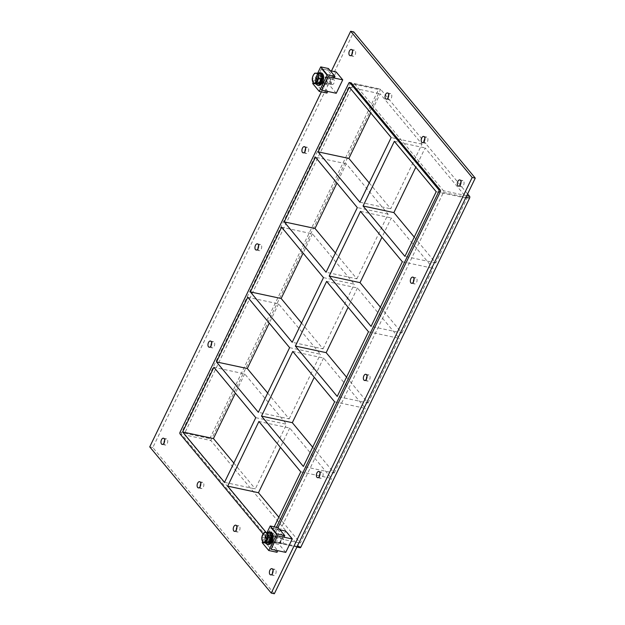 <?xml version="1.0" encoding="UTF-8"?>
<svg xmlns="http://www.w3.org/2000/svg" width="625" height="625" viewBox="0 0 625 625"><rect width="100%" height="100%" fill="white"/><g stroke="black" fill="none" stroke-linecap="round" stroke-linejoin="round"><path stroke-width="0.47" stroke-dasharray="3.12 2.34" d="M351.984 54.273A3.164 1.758 -77.9 0 0 352.523 55.906A3.164 1.758 -77.9 0 0 353.156 56.312A3.164 1.758 -77.9 0 0 355.367 54.211A3.164 1.758 -77.9 0 0 355.117 50.539A3.164 1.758 -77.9 0 0 354.477 50.125A3.164 1.758 -77.9 0 0 352.578 51.508M200.195 486.5A3.164 1.758 -77.9 0 0 200.734 488.133A3.164 1.758 -77.9 0 0 201.375 488.539A3.164 1.758 -77.9 0 0 203.586 486.445A3.164 1.758 -77.9 0 0 203.328 482.766A3.164 1.758 -77.9 0 0 202.695 482.359A3.164 1.758 -77.9 0 0 200.789 483.734M388.125 97.758A3.164 1.758 -77.9 0 0 388.664 99.391A3.164 1.758 -77.9 0 0 389.297 99.797A3.164 1.758 -77.9 0 0 391.508 97.695A3.164 1.758 -77.9 0 0 391.258 94.023A3.164 1.758 -77.9 0 0 390.617 93.609A3.164 1.758 -77.9 0 0 388.719 94.992M236.336 529.992A3.164 1.758 -77.9 0 0 236.875 531.617A3.164 1.758 -77.9 0 0 237.516 532.023A3.164 1.758 -77.9 0 0 239.727 529.93A3.164 1.758 -77.9 0 0 239.469 526.25A3.164 1.758 -77.9 0 0 238.836 525.844A3.164 1.758 -77.9 0 0 236.93 527.219M424.266 141.242A3.164 1.758 -77.9 0 0 424.805 142.875A3.164 1.758 -77.9 0 0 425.437 143.281A3.164 1.758 -77.9 0 0 427.648 141.18A3.164 1.758 -77.9 0 0 427.398 137.508A3.164 1.758 -77.9 0 0 426.758 137.094A3.164 1.758 -77.9 0 0 424.852 138.477M413.422 281.914A3.164 1.758 -77.9 0 0 413.961 283.539A3.164 1.758 -77.9 0 0 414.594 283.953A3.164 1.758 -77.9 0 0 416.805 281.852A3.164 1.758 -77.9 0 0 416.555 278.18A3.164 1.758 -77.9 0 0 415.922 277.766A3.164 1.758 -77.9 0 0 414.016 279.148M305 151.461A3.164 1.758 -77.9 0 0 305.539 153.086A3.164 1.758 -77.9 0 0 306.18 153.5A3.164 1.758 -77.9 0 0 308.391 151.398A3.164 1.758 -77.9 0 0 308.133 147.719A3.164 1.758 -77.9 0 0 307.5 147.312A3.164 1.758 -77.9 0 0 305.594 148.688M366.438 379.102A3.164 1.758 -77.9 0 0 366.977 380.727A3.164 1.758 -77.9 0 0 367.617 381.133A3.164 1.758 -77.9 0 0 369.828 379.039A3.164 1.758 -77.9 0 0 369.57 375.359A3.164 1.758 -77.9 0 0 368.938 374.953A3.164 1.758 -77.9 0 0 367.031 376.328M258.023 248.648A3.164 1.758 -77.9 0 0 258.562 250.273A3.164 1.758 -77.9 0 0 259.195 250.68A3.164 1.758 -77.9 0 0 261.406 248.586A3.164 1.758 -77.9 0 0 261.156 244.906A3.164 1.758 -77.9 0 0 260.516 244.5A3.164 1.758 -77.9 0 0 258.609 245.875M319.461 476.289A3.164 1.758 -77.9 0 0 320 477.914A3.164 1.758 -77.9 0 0 320.633 478.32A3.164 1.758 -77.9 0 0 322.844 476.227A3.164 1.758 -77.9 0 0 322.594 472.547A3.164 1.758 -77.9 0 0 321.953 472.141A3.164 1.758 -77.9 0 0 320.055 473.516M211.039 345.836A3.164 1.758 -77.9 0 0 211.578 347.461A3.164 1.758 -77.9 0 0 212.211 347.867A3.164 1.758 -77.9 0 0 214.422 345.773A3.164 1.758 -77.9 0 0 214.172 342.094A3.164 1.758 -77.9 0 0 213.539 341.688A3.164 1.758 -77.9 0 0 211.633 343.062M164.055 443.016A3.164 1.758 -77.9 0 0 164.594 444.648A3.164 1.758 -77.9 0 0 165.234 445.055A3.164 1.758 -77.9 0 0 167.445 442.961A3.164 1.758 -77.9 0 0 167.188 439.281A3.164 1.758 -77.9 0 0 166.555 438.875A3.164 1.758 -77.9 0 0 164.648 440.25M460.406 184.727A3.164 1.758 -77.9 0 0 460.945 186.359A3.164 1.758 -77.9 0 0 461.578 186.766A3.164 1.758 -77.9 0 0 463.789 184.672A3.164 1.758 -77.9 0 0 463.539 180.992A3.164 1.758 -77.9 0 0 462.898 180.578A3.164 1.758 -77.9 0 0 460.992 181.961M272.477 573.477A3.164 1.758 -77.9 0 0 273.016 575.102A3.164 1.758 -77.9 0 0 273.656 575.508A3.164 1.758 -77.9 0 0 275.867 573.414A3.164 1.758 -77.9 0 0 275.609 569.734A3.164 1.758 -77.9 0 0 274.977 569.328A3.164 1.758 -77.9 0 0 273.07 570.703M312.688 447.203L334.172 473.055L303.375 466.469M267.672 393.039L289.164 418.898L258.359 412.312M300.773 471.836L331.578 478.422L289.719 428.055L258.914 421.469M255.766 417.68L286.57 424.266L244.711 373.891L213.906 367.312M346.539 377.164L368.031 403.023L337.227 396.438M301.531 323.008L323.016 348.867L292.211 342.281M334.633 401.805L365.438 408.391L323.57 358.016L292.773 351.438M289.617 347.648L320.422 354.227L278.562 303.859L247.758 297.273M380.398 307.133L401.883 332.992L371.078 326.406M335.383 252.977L356.875 278.828L326.07 272.25M368.484 331.773L399.289 338.359L357.43 287.984L326.625 281.406M323.477 277.617L354.281 284.195L312.414 233.828L281.617 227.242M356.875 278.828L388.133 214.164L346.273 163.797L336.953 183.07M346.273 163.797L315.469 157.211M312.414 233.828L303.102 253.102M278.562 303.859L269.25 323.133M244.711 373.891L235.391 393.164M263.117 533.891L269.008 540.984L270.547 541.312A1.266 0.703 -77.9 0 0 270.805 541.477A1.266 0.703 -77.9 0 0 271.594 540.875L277.984 527.656M271.594 540.875L270.055 540.547A1.266 0.703 102.1 0 1 269.266 541.148A1.266 0.703 102.1 0 1 269.008 540.984M270.055 540.547L276.445 527.328M274.188 526.844L269.516 536.5L266.07 532.359M224.508 482.344L255.312 488.93L286.57 424.266M388.133 214.164L357.328 207.586M323.016 348.867L354.281 284.195M354.453 83.688L443.422 190.742A1.266 0.703 102.1 0 1 443.43 192.445L274.672 541.531A1.266 0.703 102.1 0 1 273.883 542.133A1.266 0.703 102.1 0 1 273.633 541.969L184.656 434.922A1.266 0.703 102.1 0 1 184.648 433.211L353.406 84.125A1.266 0.703 102.1 0 1 354.195 83.523A1.266 0.703 102.1 0 1 354.453 83.688L380.633 89.281L467.609 193.938M273.633 541.969L299.812 547.57L210.844 440.516L184.656 434.922M233.82 463.07L255.312 488.93M289.719 428.055L280.406 447.32M278.836 517.234L300.32 543.086L331.578 478.422M289.164 418.898L320.422 354.227M334.172 473.055L365.438 408.391M323.57 358.016L314.258 377.289M368.031 403.023L399.289 338.359M357.43 287.984L348.109 307.258M414.25 237.102L435.742 262.961L467 198.289L425.141 147.922L415.82 167.195M369.242 182.945L390.727 208.797L421.984 144.133L380.125 93.766L370.812 113.039M401.883 332.992L433.141 268.328L391.281 217.953L381.969 237.227M360.477 211.375L391.281 217.953M402.344 261.742L433.141 268.328M269.516 536.5L300.32 543.086M359.922 202.219L390.727 208.797M421.984 144.133L391.188 137.547M394.336 141.344L425.141 147.922M436.195 191.711L467 198.289M435.742 262.961L404.938 256.375M349.32 87.18L380.125 93.766M274.336 593.75L152.82 447.539L353.742 31.906M321.359 91.859L331.469 70.953M351.117 82.867A1.266 0.703 -77.9 0 0 350.328 83.469L181.57 432.555A1.266 0.703 -77.9 0 0 181.578 434.258L270.547 541.312M149.742 446.883L152.82 447.539M184.648 433.211L209.805 438.594L210.844 440.516L380.633 89.281L378.562 89.508L353.406 84.125M270.914 535.312A3.477 1.938 102.1 0 1 271.188 539.352A3.477 1.938 102.1 0 1 268.758 541.664A3.477 1.938 102.1 0 1 268.062 541.211A3.477 1.938 102.1 0 1 267.781 537.164A3.477 1.938 102.1 0 1 270.211 534.859A3.477 1.938 102.1 0 1 270.914 535.312A3.477 1.938 -77.9 0 0 270.211 534.859A3.477 1.938 -77.9 0 0 267.781 537.164A3.477 1.938 -77.9 0 0 268.062 541.211A3.477 1.938 -77.9 0 0 268.758 541.664A3.477 1.938 -77.9 0 0 271.188 539.352A3.477 1.938 -77.9 0 0 270.914 535.312M269.602 541.539A3.477 1.938 -77.9 0 0 270.297 541.992A3.477 1.938 -77.9 0 0 272.922 538.992A3.477 1.938 -77.9 0 0 271.75 535.188A3.477 1.938 -77.9 0 0 269.32 537.5A3.477 1.938 -77.9 0 0 269.602 541.539M278.203 527.703L277.422 529.312L270.984 527.938L264.5 541.352L271.242 542.789L270.461 544.398L277.023 552.297M271.242 542.789L277.805 550.688M270.461 544.398L262.188 542.633M262.547 541.875L267.125 532.414M277.422 529.312L283.984 537.203M280 529.859L270.984 527.938L277.547 535.828L270.984 527.938L264.5 541.352L271.062 549.242L264.5 541.352L279.188 544.492L285.672 531.07M321.414 76.195A3.477 1.938 102.1 0 1 321.695 80.242A3.477 1.938 102.1 0 1 319.258 82.547A3.477 1.938 102.1 0 1 318.562 82.094A3.477 1.938 102.1 0 1 318.281 78.055A3.477 1.938 102.1 0 1 320.711 75.742A3.477 1.938 102.1 0 1 321.414 76.195A3.477 1.938 -77.9 0 0 320.711 75.742A3.477 1.938 -77.9 0 0 318.281 78.055A3.477 1.938 -77.9 0 0 318.562 82.094A3.477 1.938 -77.9 0 0 319.258 82.547A3.477 1.938 -77.9 0 0 321.695 80.242A3.477 1.938 -77.9 0 0 321.414 76.195M320.102 82.43A3.477 1.938 -77.9 0 0 320.805 82.875A3.477 1.938 -77.9 0 0 323.422 79.883A3.477 1.938 -77.9 0 0 322.258 76.07A3.477 1.938 -77.9 0 0 319.82 78.383A3.477 1.938 -77.9 0 0 320.102 82.43M334.211 78.031L327.648 70.133L321.492 68.82L315.008 82.234L321.164 83.555L320.391 85.164L312.688 83.516M328.43 68.523L327.648 70.133M313.031 82.797L317.664 73.227M326.945 93.055L320.391 85.164M327.727 91.445L321.164 83.555M321.562 90.133L315.008 82.234L321.562 90.133M330.227 70.688L321.492 68.82L328.055 76.711L321.492 68.82L315.008 82.234L329.688 85.375L336.172 71.961M267.031 540.992A3.477 1.938 102.1 0 1 266.75 536.945A3.477 1.938 102.1 0 1 269.188 534.641A3.477 1.938 102.1 0 1 270.352 538.445A3.477 1.938 102.1 0 1 267.734 541.445A3.477 1.938 102.1 0 1 267.031 540.992M267.648 532.484A6.32 3.523 -77.9 0 0 265.445 542.781M268.164 544.445A6.32 3.523 102.1 0 1 266.891 543.625A6.32 3.523 102.1 0 1 266.383 536.273A6.32 3.523 102.1 0 1 270.805 532.078M317.531 81.875A3.477 1.938 102.1 0 1 317.258 77.828A3.477 1.938 102.1 0 1 319.688 75.523A3.477 1.938 102.1 0 1 320.859 79.328A3.477 1.938 102.1 0 1 318.234 82.328A3.477 1.938 102.1 0 1 317.531 81.875M318.242 73.305A6.32 3.523 -77.9 0 0 316.008 83.766M318.664 85.328A6.32 3.523 102.1 0 1 317.391 84.508A6.32 3.523 102.1 0 1 316.891 77.156A6.32 3.523 102.1 0 1 321.312 72.961M270.508 533.102L267.266 533.055L264.906 537.93L265.789 542.852M264.141 532.383L267.266 533.055M261.781 537.266L264.906 537.93M266.234 541.938A4.664 2.602 -77.9 0 0 267.18 542.539A4.664 2.602 -77.9 0 0 270.695 538.516A4.664 2.602 -77.9 0 0 269.125 533.414A4.664 2.602 -77.9 0 0 265.867 536.508A4.664 2.602 -77.9 0 0 266.234 541.938M269.75 541.43A4.664 2.602 102.1 0 1 267.484 542.602A4.664 2.602 102.1 0 1 266.547 542A4.664 2.602 102.1 0 1 266.172 536.578A4.664 2.602 102.1 0 1 269.43 533.484A4.664 2.602 102.1 0 1 270.828 534.867M271.18 536.828A4.664 2.602 102.1 0 1 270.867 539.109M267.164 540.727A3.164 1.758 102.1 0 1 266.906 537.047A3.164 1.758 102.1 0 1 269.117 534.953A3.164 1.758 102.1 0 1 270.18 538.406A3.164 1.758 102.1 0 1 267.797 541.133A3.164 1.758 102.1 0 1 267.164 540.727M277.43 542.922A3.164 1.758 102.1 0 1 277.18 539.242A3.164 1.758 102.1 0 1 279.391 537.148A3.164 1.758 102.1 0 1 280.453 540.602A3.164 1.758 102.1 0 1 278.062 543.328A3.164 1.758 102.1 0 1 277.43 542.922M321.047 73.906L317.75 73.852L315.352 78.812L312.281 78.156M315.352 78.812L316.258 83.82M317.75 73.852L314.68 73.195M316.742 82.82A4.664 2.602 -77.9 0 0 317.68 83.422A4.664 2.602 -77.9 0 0 321.195 79.406A4.664 2.602 -77.9 0 0 319.625 74.297A4.664 2.602 -77.9 0 0 316.367 77.391A4.664 2.602 -77.9 0 0 316.742 82.82M320.406 82.094A4.664 2.602 102.1 0 1 317.984 83.484A4.664 2.602 102.1 0 1 317.047 82.883A4.664 2.602 102.1 0 1 316.672 77.461A4.664 2.602 102.1 0 1 319.938 74.367A4.664 2.602 102.1 0 1 321.438 76.055M321.664 77.336A4.664 2.602 102.1 0 1 321.281 80.289M317.664 81.609A3.164 1.758 102.1 0 1 317.414 77.93A3.164 1.758 102.1 0 1 319.625 75.836A3.164 1.758 102.1 0 1 320.688 79.297A3.164 1.758 102.1 0 1 318.297 82.016A3.164 1.758 102.1 0 1 317.664 81.609M327.422 83.695A3.164 1.758 102.1 0 1 327.164 80.016A3.164 1.758 102.1 0 1 329.375 77.922A3.164 1.758 102.1 0 1 330.359 78.969A3.164 1.758 102.1 0 1 329.383 83.547A3.164 1.758 102.1 0 1 328.055 84.102A3.164 1.758 102.1 0 1 327.422 83.695M328.188 83.266A2.531 1.406 -77.9 0 0 329.766 83.148A2.531 1.406 -77.9 0 0 330.547 79.484A2.531 1.406 -77.9 0 0 328.359 79.531A2.531 1.406 -77.9 0 0 328.188 83.266M331.734 84.133A2.648 1.477 -77.9 0 0 332.266 84.477A2.648 1.477 -77.9 0 0 334.266 82.195A2.648 1.477 -77.9 0 0 333.375 79.297A2.648 1.477 -77.9 0 0 331.523 81.055A2.648 1.477 -77.9 0 0 331.734 84.133M320.445 81.719A2.648 1.477 102.1 0 1 320.227 78.641A2.648 1.477 102.1 0 1 322.078 76.883A2.648 1.477 102.1 0 1 322.969 79.781A2.648 1.477 102.1 0 1 320.977 82.062A2.648 1.477 102.1 0 1 320.445 81.719M336.25 93.266L329.688 85.375M281.234 543.25A2.648 1.477 -77.9 0 0 281.766 543.594A2.648 1.477 -77.9 0 0 283.766 541.312A2.648 1.477 -77.9 0 0 282.875 538.414A2.648 1.477 -77.9 0 0 281.023 540.172A2.648 1.477 -77.9 0 0 281.234 543.25M269.938 540.836A2.648 1.477 102.1 0 1 269.727 537.758A2.648 1.477 102.1 0 1 271.578 536A2.648 1.477 102.1 0 1 272.469 538.898A2.648 1.477 102.1 0 1 270.469 541.18A2.648 1.477 102.1 0 1 269.938 540.836M285.75 552.383L279.188 544.492M180.031 432.227L181.57 432.555M350.328 83.469L348.789 83.141M209.805 438.594L378.562 89.508M181.578 434.258L180.039 433.93M466.75 195.727L443.422 190.742M443.43 192.445L466 197.273M297.25 546.359L274.672 541.531M354.477 50.125L351.398 49.469M353.156 56.312L350.078 55.656M202.695 482.359L199.617 481.695M201.375 488.539L198.289 487.883M390.617 93.609L387.539 92.953M389.297 99.797L386.219 99.141M238.836 525.844L235.75 525.18M237.516 532.023L234.43 531.367M426.758 137.094L423.68 136.438M425.437 143.281L422.359 142.625M415.922 277.766L412.836 277.109M414.594 283.953L411.516 283.289M307.5 147.312L304.414 146.656M306.18 153.5L303.094 152.836M368.938 374.953L365.859 374.297M367.617 381.133L364.539 380.477M260.516 244.5L257.438 243.844M259.195 250.68L256.117 250.023M321.953 472.141L318.875 471.484M320.633 478.32L317.555 477.664M213.539 341.688L210.453 341.023M212.211 347.867L209.133 347.211M166.555 438.875L163.477 438.211M165.234 445.055L162.148 444.398M462.898 180.578L459.82 179.922M461.578 186.766L458.5 186.109M274.977 569.328L271.891 568.664M273.656 575.508L270.57 574.852M354.195 83.523L380.289 89.102M270.805 541.477L269.266 541.148M296.906 547.055L273.883 542.133M271.75 535.188L269.188 534.641M270.297 541.992L267.734 541.445M322.258 76.07L319.688 75.523M320.805 82.875L318.234 82.328M267.797 541.133L278.062 543.328M269.117 534.953L279.391 537.148M330.547 79.484L330.359 78.969M329.766 83.148L329.383 83.547M318.297 82.016L328.055 84.102M319.625 75.836L329.375 77.922M333.375 79.297L322.078 76.883M332.266 84.477L320.977 82.062M282.875 538.414L271.578 536M281.766 543.594L270.469 541.18"/><path stroke-width="0.94" d="M352.578 51.508A3.164 1.758 -77.9 0 0 351.984 54.273M349.445 55.242A3.164 1.758 102.1 0 1 349.188 51.562A3.164 1.758 102.1 0 1 351.398 49.469A3.164 1.758 102.1 0 1 352.461 52.93A3.164 1.758 102.1 0 1 350.078 55.656A3.164 1.758 102.1 0 1 349.445 55.242M200.789 483.734A3.164 1.758 -77.9 0 0 200.195 486.5M197.656 487.469A3.164 1.758 102.1 0 1 197.398 483.797A3.164 1.758 102.1 0 1 199.617 481.695A3.164 1.758 102.1 0 1 200.672 485.156A3.164 1.758 102.1 0 1 198.289 487.883A3.164 1.758 102.1 0 1 197.656 487.469M388.719 94.992A3.164 1.758 -77.9 0 0 388.125 97.758M385.578 98.727A3.164 1.758 102.1 0 1 385.328 95.055A3.164 1.758 102.1 0 1 387.539 92.953A3.164 1.758 102.1 0 1 388.602 96.414A3.164 1.758 102.1 0 1 386.219 99.141A3.164 1.758 102.1 0 1 385.578 98.727M236.93 527.219A3.164 1.758 -77.9 0 0 236.336 529.992M233.797 530.961A3.164 1.758 102.1 0 1 233.539 527.281A3.164 1.758 102.1 0 1 235.75 525.18A3.164 1.758 102.1 0 1 236.812 528.641A3.164 1.758 102.1 0 1 234.43 531.367A3.164 1.758 102.1 0 1 233.797 530.961M424.852 138.477A3.164 1.758 -77.9 0 0 424.266 141.242M421.719 142.211A3.164 1.758 102.1 0 1 421.469 138.539A3.164 1.758 102.1 0 1 423.68 136.438A3.164 1.758 102.1 0 1 424.742 139.898A3.164 1.758 102.1 0 1 422.359 142.625A3.164 1.758 102.1 0 1 421.719 142.211M414.016 279.148A3.164 1.758 -77.9 0 0 413.422 281.914M410.883 282.883A3.164 1.758 102.1 0 1 410.625 279.203A3.164 1.758 102.1 0 1 412.836 277.109A3.164 1.758 102.1 0 1 413.898 280.57A3.164 1.758 102.1 0 1 411.516 283.289A3.164 1.758 102.1 0 1 410.883 282.883M305.594 148.688A3.164 1.758 -77.9 0 0 305 151.461M302.461 152.43A3.164 1.758 102.1 0 1 302.203 148.75A3.164 1.758 102.1 0 1 304.414 146.656A3.164 1.758 102.1 0 1 305.477 150.117A3.164 1.758 102.1 0 1 303.094 152.836A3.164 1.758 102.1 0 1 302.461 152.43M367.031 376.328A3.164 1.758 -77.9 0 0 366.438 379.102M363.898 380.07A3.164 1.758 102.1 0 1 363.648 376.391A3.164 1.758 102.1 0 1 365.859 374.297A3.164 1.758 102.1 0 1 366.922 377.758A3.164 1.758 102.1 0 1 364.539 380.477A3.164 1.758 102.1 0 1 363.898 380.07M258.609 245.875A3.164 1.758 -77.9 0 0 258.023 248.648M255.477 249.617A3.164 1.758 102.1 0 1 255.227 245.938A3.164 1.758 102.1 0 1 257.438 243.844A3.164 1.758 102.1 0 1 258.5 247.305A3.164 1.758 102.1 0 1 256.117 250.023A3.164 1.758 102.1 0 1 255.477 249.617M320.055 473.516A3.164 1.758 -77.9 0 0 319.461 476.289M316.914 477.258A3.164 1.758 102.1 0 1 316.664 473.578A3.164 1.758 102.1 0 1 318.875 471.484A3.164 1.758 102.1 0 1 319.938 474.937A3.164 1.758 102.1 0 1 317.555 477.664A3.164 1.758 102.1 0 1 316.914 477.258M211.633 343.062A3.164 1.758 -77.9 0 0 211.039 345.836M208.5 346.805A3.164 1.758 102.1 0 1 208.242 343.125A3.164 1.758 102.1 0 1 210.453 341.023A3.164 1.758 102.1 0 1 211.516 344.484A3.164 1.758 102.1 0 1 209.133 347.211A3.164 1.758 102.1 0 1 208.5 346.805M164.648 440.25A3.164 1.758 -77.9 0 0 164.055 443.016M161.516 443.984A3.164 1.758 102.1 0 1 161.266 440.312A3.164 1.758 102.1 0 1 163.477 438.211A3.164 1.758 102.1 0 1 164.539 441.672A3.164 1.758 102.1 0 1 162.148 444.398A3.164 1.758 102.1 0 1 161.516 443.984M460.992 181.961A3.164 1.758 -77.9 0 0 460.406 184.727M457.859 185.695A3.164 1.758 102.1 0 1 457.609 182.023A3.164 1.758 102.1 0 1 459.82 179.922A3.164 1.758 102.1 0 1 460.883 183.383A3.164 1.758 102.1 0 1 458.5 186.109A3.164 1.758 102.1 0 1 457.859 185.695M273.07 570.703A3.164 1.758 -77.9 0 0 272.477 573.477M269.938 574.445A3.164 1.758 102.1 0 1 269.68 570.766A3.164 1.758 102.1 0 1 271.891 568.664A3.164 1.758 102.1 0 1 272.953 572.125A3.164 1.758 102.1 0 1 270.57 574.852A3.164 1.758 102.1 0 1 269.938 574.445M261.508 416.102L303.375 466.469L334.633 401.805L292.773 351.438L261.508 416.102L292.312 422.688L312.688 447.203M216.5 361.945L247.758 297.273L289.617 347.648L258.359 412.312L216.5 361.945L247.305 368.523L267.672 393.039M274.188 526.844L300.773 471.836L258.914 421.469L227.656 486.133L266.07 532.359M182.641 431.977L224.508 482.344L255.766 417.68L213.906 367.312L182.641 431.977L213.445 438.555L233.82 463.07M295.367 346.07L337.227 396.438L368.484 331.773L326.625 281.406L295.367 346.07L326.164 352.656L346.539 377.164M250.352 291.914L281.617 227.242L323.477 277.617L292.211 342.281L250.352 291.914L281.156 298.492L301.531 323.008M329.219 276.039L371.078 326.406L402.344 261.742L360.477 211.375L329.219 276.039L360.023 282.625L380.398 307.133M284.211 221.875L315.469 157.211L357.328 207.586L326.07 272.25L284.211 221.875L315.008 228.461L335.383 252.977M336.953 183.07L315.008 228.461M303.102 253.102L281.156 298.492M269.25 323.133L247.305 368.523M235.391 393.164L213.445 438.555M263.117 533.891L180.039 433.93A1.266 0.703 102.1 0 1 180.031 432.227L348.789 83.141A1.266 0.703 102.1 0 1 349.578 82.539A1.266 0.703 102.1 0 1 349.828 82.695L351.367 83.031A1.266 0.703 -77.9 0 0 351.117 82.867L349.578 82.539M276.445 527.328L438.805 191.461L440.352 191.789A1.266 0.703 -77.9 0 0 440.344 190.078L351.367 83.031M440.344 190.078L438.805 189.75A1.266 0.703 102.1 0 1 438.805 191.461M438.805 189.75L349.828 82.695M394.336 141.344L436.195 191.711L404.938 256.375L363.07 206.008L394.336 141.344M359.922 202.219L391.188 137.547L349.32 87.18L318.062 151.844L359.922 202.219M467.609 193.938L469.609 196.336L466.75 195.727M466 197.273L469.609 198.039A1.266 0.703 -77.9 0 0 469.609 196.336M469.609 198.039L300.859 547.125L297.25 546.359M299.812 547.57A1.266 0.703 -77.9 0 0 300.07 547.734A1.266 0.703 -77.9 0 0 300.859 547.125M280.406 447.32L258.461 492.719L278.836 517.234M314.258 377.289L292.312 422.688M348.109 307.258L326.164 352.656M415.82 167.195L393.875 212.586L414.25 237.102M370.812 113.039L348.867 158.43L369.242 182.945M381.969 237.227L360.023 282.625M258.461 492.719L227.656 486.133M393.875 212.586L363.07 206.008M318.062 151.844L348.867 158.43M331.469 70.953L350.664 31.25L353.742 31.906L475.258 178.117L274.336 593.75L271.258 593.094L149.742 446.883L321.359 91.859M350.664 31.25L472.18 177.461L271.258 593.094M277.984 527.656L440.352 191.789M472.18 177.461L475.258 178.117M277.023 552.297L277.805 550.688L271.062 549.242L277.547 535.828L283.984 537.203L284.766 535.594L276.789 533.891L268.742 550.523L277.023 552.297M262.547 541.875L262.188 542.633L268.742 550.523M267.125 532.414L270.227 525.992L276.789 533.891M270.227 525.992L278.203 527.703L284.766 535.594M319.25 91.414L326.945 93.055L327.727 91.445L321.562 90.133L328.055 76.711L334.211 78.031L334.992 76.422L328.43 68.523L320.727 66.883L327.289 74.773L319.25 91.414L312.688 83.516L313.031 82.797M334.992 76.422L327.289 74.773M317.664 73.227L320.727 66.883M265.445 542.781A6.32 3.523 -77.9 0 0 265.867 543.406A6.32 3.523 -77.9 0 0 267.141 544.227A6.32 3.523 -77.9 0 0 271.906 538.781A6.32 3.523 -77.9 0 0 269.781 531.859A6.32 3.523 -77.9 0 0 267.648 532.484M269.781 531.859L270.805 532.078A6.32 3.523 102.1 0 1 272.93 539A6.32 3.523 102.1 0 1 268.164 544.445L267.141 544.227M316.008 83.766A6.32 3.523 -77.9 0 0 316.367 84.289A6.32 3.523 -77.9 0 0 317.641 85.109A6.32 3.523 -77.9 0 0 322.406 79.664A6.32 3.523 -77.9 0 0 320.281 72.742A6.32 3.523 -77.9 0 0 318.242 73.305M320.281 72.742L321.312 72.961A6.32 3.523 102.1 0 1 323.43 79.883A6.32 3.523 102.1 0 1 318.664 85.328L317.641 85.109M265.914 542.234L262.672 542.188L261.781 537.266L264.141 532.383L270.508 533.102L271.398 538.023L268.273 537.359L265.914 542.234L269.039 542.898L271.398 538.023M267.391 532.43L268.273 537.359M262.672 542.188L269.039 542.898M262.648 534.766A4.953 2.758 102.1 0 1 267.203 533.82A4.953 2.758 102.1 0 1 265.477 541.484A4.953 2.758 102.1 0 1 262.211 540.664A4.953 2.758 102.1 0 1 262.648 534.766M270.828 534.867A4.664 2.602 102.1 0 1 271.18 536.828M270.867 539.109A4.664 2.602 102.1 0 1 269.75 541.43M318.062 75.688L318.875 78.25L316.477 83.211L313.18 83.156L312.281 78.156L313.117 75.578L314.68 73.195L315.969 73.141L317.977 73.242L318.062 75.688A5.055 2.82 102.1 0 1 317.32 80.633M313.18 83.156L319.555 83.867L321.953 78.906L318.875 78.25M321.953 78.906L321.047 73.906L317.977 73.242M319.555 83.867L316.477 83.211M313.117 75.578A5.055 2.82 102.1 0 1 315.945 73.141M312.359 80.555A5.055 2.82 102.1 0 1 313.102 75.617M314.453 83.102A5.055 2.82 102.1 0 1 312.367 80.602M315.969 73.141A5.055 2.82 102.1 0 1 318.055 75.648M317.297 80.672A5.055 2.82 102.1 0 1 314.477 83.109M321.438 76.055A4.664 2.602 102.1 0 1 321.664 77.336M321.281 80.289A4.664 2.602 102.1 0 1 320.406 82.094M330.227 70.688L336.172 71.961L342.734 79.852L328.055 76.711L321.562 90.133L336.25 93.266L342.734 79.852M280 529.859L285.672 531.07L292.234 538.969L277.547 535.828L271.062 549.242L285.75 552.383L292.234 538.969M300.07 547.734L296.906 547.055"/></g></svg>
